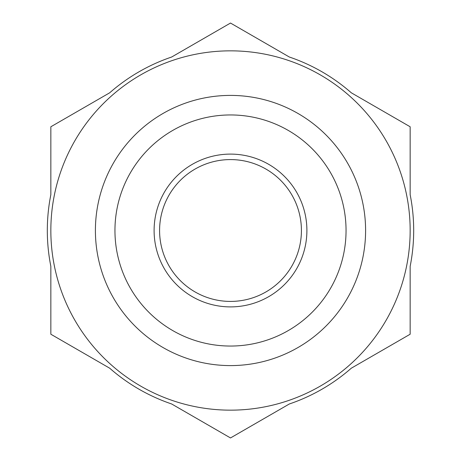 <?xml version="1.0" encoding="UTF-8"?>
<svg xmlns="http://www.w3.org/2000/svg" width="461" height="461" viewBox="0 0 461 461"><rect width="100%" height="100%" fill="white"/><g stroke="black" fill="none" stroke-linecap="round" stroke-linejoin="round"><path stroke-width="0.69" d="M230.5 410.157A179.657 179.657 0 0 1 50.843 230.5A179.657 179.657 0 0 1 230.5 50.843A179.657 179.657 0 0 1 410.157 230.5A179.657 179.657 0 0 1 230.5 410.157M410.157 194.715L410.157 126.775L351.317 92.805A183.184 183.184 0 0 0 289.341 57.02L230.5 23.05L171.659 57.02A183.184 183.184 0 0 0 109.683 92.805L50.843 126.775L50.843 194.715A183.184 183.184 0 0 0 50.843 266.285L50.843 334.225L109.683 368.195A183.184 183.184 0 0 0 171.659 403.98L230.5 437.95L289.341 403.98A183.184 183.184 0 0 0 351.317 368.195L410.157 334.225L410.157 266.285A183.184 183.184 0 0 0 410.157 194.715L410.157 170.927M230.5 365.596A135.096 135.096 0 0 1 95.404 230.5A135.096 135.096 0 0 1 230.5 95.404A135.096 135.096 0 0 1 365.596 230.5A135.096 135.096 0 0 1 230.5 365.596M230.5 346.05A115.55 115.55 0 0 1 114.95 230.5A115.55 115.55 0 0 1 230.5 114.95A115.55 115.55 0 0 1 346.05 230.5A115.55 115.55 0 0 1 230.5 346.05M230.5 306.899A76.399 76.399 0 0 1 154.101 230.5A76.399 76.399 0 0 1 230.5 154.101A76.399 76.399 0 0 1 306.899 230.5A76.399 76.399 0 0 1 230.5 306.899M230.5 159.581A70.919 70.919 0 0 1 301.419 230.5A70.919 70.919 0 0 1 230.5 301.419A70.919 70.919 0 0 1 159.581 230.5A70.919 70.919 0 0 1 230.5 159.581M50.843 170.927L50.843 194.715M50.843 266.285L50.843 290.073M410.157 290.073L410.157 266.285"/></g></svg>
